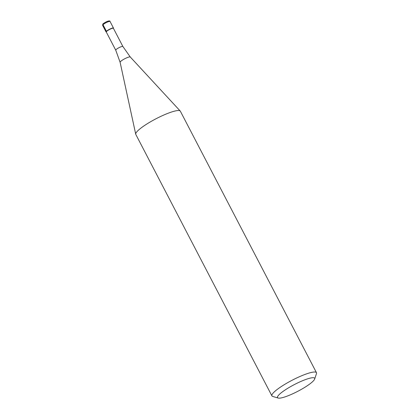 <?xml version="1.0" encoding="UTF-8"?>
<svg xmlns="http://www.w3.org/2000/svg" width="419" height="419" viewBox="0 0 419 419"><rect width="100%" height="100%" fill="white"/><g stroke="black" fill="none" stroke-linecap="round" stroke-linejoin="round"><path stroke-width="0.63" d="M106.295 32.038A4.185 0.754 -27.5 0 1 106.049 31.928A4.185 0.754 -27.5 0 1 107.652 30.346A4.185 0.754 -27.5 0 1 111.428 28.403A4.185 0.754 -27.5 0 1 113.476 28.063A4.185 0.754 -27.5 0 1 113.423 28.33M113.402 28.288A4.017 0.728 152.5 0 0 111.438 28.612A4.017 0.728 152.5 0 0 107.814 30.482A4.017 0.728 152.5 0 0 106.274 31.996L115.744 50.191A4.017 0.728 -27.5 0 1 117.283 48.672A4.017 0.728 -27.5 0 1 120.908 46.808A4.017 0.728 -27.5 0 1 122.872 46.478L113.402 28.288M113.434 28.345L113.476 28.22A4.185 0.754 152.5 0 0 111.428 28.403A4.185 0.754 152.5 0 0 107.379 30.529A4.185 0.754 152.5 0 0 106.175 32.017L106.306 32.059M316.471 372.685L180.353 111.208A25.119 4.536 152.5 0 0 180.228 111.025A25.119 4.536 152.5 0 0 168.071 113.261A25.119 4.536 152.5 0 0 135.719 134.19A25.119 4.536 152.5 0 0 135.793 134.405L271.91 395.882A25.119 4.536 -27.5 0 1 281.542 386.397A25.119 4.536 -27.5 0 1 304.189 374.738A25.119 4.536 -27.5 0 1 316.471 372.685A25.119 4.536 -27.5 0 1 316.476 373.617L314.664 379.048A20.934 3.776 -27.5 0 1 287.764 395.887A20.934 3.776 -27.5 0 1 278.158 398.05A20.934 3.776 -27.5 0 1 284.176 390.618A20.934 3.776 -27.5 0 1 304.424 379.981A20.934 3.776 -27.5 0 1 314.664 379.048M278.158 398.05L272.675 396.421A25.119 4.536 -27.5 0 1 271.91 395.882M103.289 23.721A0.838 0.697 46.3 0 0 103.001 24.705L106.426 31.284M110.05 21.489A4.185 0.754 152.5 0 0 108.002 21.83A4.185 0.754 152.5 0 0 104.231 23.773A4.185 0.754 152.5 0 0 102.624 25.355L102.823 24.134C102.603 23.946 106.017 21.757 107.369 21.369C109.16 20.741 110.05 20.782 110.05 21.489L113.476 28.063M122.872 46.478L130.267 56.989A5.73 1.037 152.5 0 0 127.496 57.503A5.73 1.037 152.5 0 0 120.112 62.274L115.744 50.191M106.049 31.928L102.624 25.355M120.112 62.274L135.719 134.19M130.267 56.989L180.228 111.025"/></g></svg>
